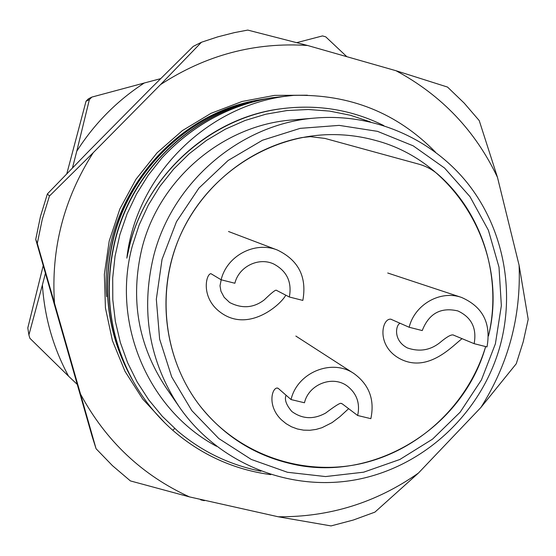 <?xml version="1.0" encoding="UTF-8"?>
<svg xmlns="http://www.w3.org/2000/svg" width="556" height="556" viewBox="0 0 556 556"><rect width="100%" height="100%" fill="white"/><g stroke="black" fill="none" stroke-linecap="round" stroke-linejoin="round"><path stroke-width="0.83" d="M418.814 164.152C426.264 166.23 432.895 169.851 438.712 175.008C482.955 214.102 502.27 278.097 488.481 335.97C509.275 253.487 457.81 161.657 375.133 140.327C359.781 136.109 344.06 134.225 327.984 134.663C267.519 136.415 209.021 174.751 182.166 231.296C155.367 287.869 162.679 357.425 199.569 405.359C165.466 360.941 156.292 297.94 176.836 243.778C197.526 189.672 246.475 148.382 301.818 137.575L310.324 136.651L325.045 138.444L418.814 164.152M485.659 346.583C468.145 404.65 418.654 451.138 359.836 463.912C301.039 476.555 237.037 453.898 199.569 405.359C223.227 435.306 253.307 454.669 289.801 463.447C372.2 483.928 462.62 428.801 485.659 346.583M316.065 117.976L292.671 119.922C223.206 124.794 159.106 178.879 141.919 248.469C130.041 298.885 138.006 345.172 165.813 387.344L179.108 406.686C218.876 464.378 291.539 492.811 358.71 479.209C425.924 465.518 482.386 411.642 500.393 344.887C515.203 289.252 502.965 227.807 467.464 183.119C431.762 138.646 374.202 113.327 316.065 117.976C241.255 123.21 172.019 181.666 153.435 256.851C140.592 311.318 149.154 361.261 179.108 406.686M370.393 121.896L350.349 115.245L329.569 111.089L308.344 109.504L286.986 110.547L265.81 114.209L245.14 120.457L225.291 129.207L206.568 140.348L189.249 153.713L173.618 169.121L159.913 186.323L148.341 205.067L139.097 225.076L132.307 246.03C111.137 323.794 148.577 410.189 216.513 446.28M435.459 152.129C397.019 112.868 349.759 93.95 293.679 95.375L271.439 97.814C228.697 105.508 192.181 125.573 161.886 158.001L148.209 175.279L136.547 193.995L127.053 213.9L119.86 234.715L115.05 256.17L112.694 277.972L112.805 299.823L115.37 321.431L120.346 342.51L127.644 362.783L137.165 381.993L148.751 399.889L162.248 416.249L177.461 430.872C201.613 451.423 229.433 464.872 260.917 471.217M383.786 125.573C352.386 110.032 318.97 104.333 283.539 108.469C211.982 116.628 147.5 173.396 129.694 245.259L126.837 258.165C136.213 174.396 209.57 102.214 293.679 95.375M263.273 99.204L262.779 99.288C192.501 110.574 130.695 167.606 113.257 238.573C101.47 288.126 107.565 334.705 131.536 378.309L131.779 378.747C107.753 334.976 101.651 288.314 113.473 238.753C131.077 167.599 192.452 110.748 263.273 99.204L265.094 98.898M267.332 98.516L266.824 98.6C195.086 110.29 132.877 167.919 115.036 240.039C103.048 290.211 109.226 337.499 133.579 381.909L133.829 382.361C109.428 337.839 103.235 290.461 115.259 240.22C133.28 167.94 195.08 110.401 267.332 98.509L269.306 98.183M161.886 158.001C192.091 125.58 228.46 105.543 270.994 97.891M270.8 474.657C233.916 469.66 201.23 454.864 172.749 430.274C157.265 416.632 144.289 400.661 133.829 382.361M132.703 380.346L131.779 378.747M283.539 108.469L282.65 108.58C207.166 117.003 139.973 180.603 126.837 258.165M45.39 273.337L42.402 284.964C44.577 317.511 53.3 347.924 68.576 376.203L77.145 384.3M160.649 78.66L144.261 83.004C116.948 100.782 94.444 123.522 76.763 151.225L72.461 167.961M42.402 284.964L28.905 334.941L29.871 338.27L68.576 376.203M144.261 83.004L91.844 97.091L89.377 99.587L76.763 151.225M200.188 499.295L200.869 499.907L204.135 500.643L205.15 500.407M346.84 56.691L325.753 36.849L322.508 35.918L296.8 42.624M89.377 99.58L86.027 101.234L88.404 98.836L91.844 97.091M86.027 101.241L66.789 173.819M43.201 265.657L27.8 327.929L28.905 334.941M285.819 295.153C280.467 305.133 248.039 333.308 220.127 312.097C200.375 297.397 206.095 273.531 210.981 273.698L221.142 279.786C226.813 255.677 255.03 240.88 277.423 250.061C298.572 260.236 307.044 277.02 302.839 300.414L289.342 297.008C292.122 282.017 286.882 271.001 273.615 263.947C258.547 256.879 238.753 266.699 234.882 283.254L221.142 279.786M221.191 279.8L220.009 285.784L220.954 291.254L224.151 297.293L229.635 302.506C242.082 308.886 253.626 308.017 264.26 299.886C271.099 293.276 275.067 290.044 276.172 290.197L289.342 297.008M462.14 338.639C453.501 344.783 428.544 373.757 399.979 358.787C375.766 345.86 381.847 318.025 390.84 319.2L409.153 327.262C414.679 304.438 440.456 289.857 461.543 297.432C482.775 306.759 491.254 323.251 487 346.923L474.136 343.671C476.958 328.242 471.537 317.33 457.859 310.929C440.769 306.954 428.898 313.501 422.24 330.57L409.153 327.262M400.223 323.279C396.039 324.211 392.446 340.161 407.395 347.945C419.3 352.038 430.066 350.322 439.706 342.802C446.405 337.124 450.867 334.51 453.098 334.955L474.136 343.671M348.633 408.681L339.904 416.687L332.036 422.636L321.952 427.71L316.086 429.42L309.873 430.274L303.562 430.142L297.37 428.968L291.483 426.786L286.104 423.679L281.454 419.849C267.262 406.311 271.682 388.317 277.103 388.005L278.396 388.512L291.038 399.555C297.293 372.402 331.988 358.252 354.005 373.59C369.219 384.71 374.834 399.729 370.852 418.661L357.661 415.506C360.274 403.267 356.771 393.419 347.159 385.954C332.537 375.015 308.684 384.335 304.459 402.766L291.038 399.555M286.076 395.219C284.276 399.472 286.194 404.9 291.837 411.496C302.367 419.161 313.647 419.676 325.67 413.045C334.184 406.644 339.195 403.399 340.71 403.302L342.267 403.864L357.661 415.506M93.248 152.664C63.759 198.826 50.839 249.012 54.502 303.222L80.516 394.072C105.821 440.964 142.127 475.234 189.436 496.89L278.181 516.767C329.611 517.191 376.356 502.624 418.425 473.073L480.94 407.423C508.392 363.958 521.111 316.566 519.095 265.254L497.467 177.336C475.45 130.848 441.631 95.312 395.997 70.723L307.635 45.495C254.954 41.978 205.922 55.009 160.531 84.595L93.248 152.664L49.449 196.025L47.392 193.919L40.477 216.395L35.73 239.393L92.185 436.55L96.077 448.734L80.516 394.072M165 423.053L142.725 399.076L124.989 371.318L112.409 340.62L105.438 307.954L104.347 274.386L109.205 241.005L119.881 208.917L136.018 179.192L157.091 152.796L182.382 130.604L211.044 113.313L242.124 101.463L274.594 95.382L307.399 95.208M47.392 193.919L87.813 152.184L151.253 88.022L193.28 46.363L201.467 42.242L217.764 36.863L234.347 32.63L247.754 30.08L307.635 45.495M497.467 177.336L479.23 120.589L464.184 103.096L447.538 87.077L395.997 70.723M201.467 42.242L160.531 84.595M49.449 196.025L42.242 219.453L37.294 243.424L54.502 303.222M189.436 496.89L130.396 480.912L112.493 465.685L96.077 448.734M278.181 516.767L331.029 525.92L353.282 520.041L374.897 512.139L418.425 473.073M480.94 407.423L516.246 363.77L523.217 341.815L528.2 319.332L519.095 265.254M37.294 243.424L35.73 239.393M106.641 296.709C98.926 203.92 171.06 112.819 261.549 99.503L262.015 99.427M495.396 343.816L501.352 305.654L499.003 267.186L488.397 230.247L469.973 196.629L444.515 167.995L413.198 145.839L377.503 131.348L339.174 125.378L300.15 128.36L262.453 140.244L228.092 160.496L198.902 188.123L176.481 221.691L162.032 259.402L156.326 299.253L159.628 339.111L171.693 376.878L191.799 410.592L218.821 438.559L251.277 459.437L287.473 472.28L325.545 476.562L363.624 472.19L399.861 459.478L432.547 439.136L460.166 412.163L481.447 379.887L495.396 343.816M172.749 430.274L174.758 428.516M271.001 97.891L271.439 97.814M228.509 231.498L277.423 250.061M276.172 290.197L276.52 290.281M387.72 273.003L461.543 297.432M390.84 319.2L391.32 319.325M453.098 334.955L453.64 335.087M295.855 336.06L354.005 373.59M277.103 388.005L277.965 388.213M340.71 403.302L341.738 403.545"/></g></svg>

